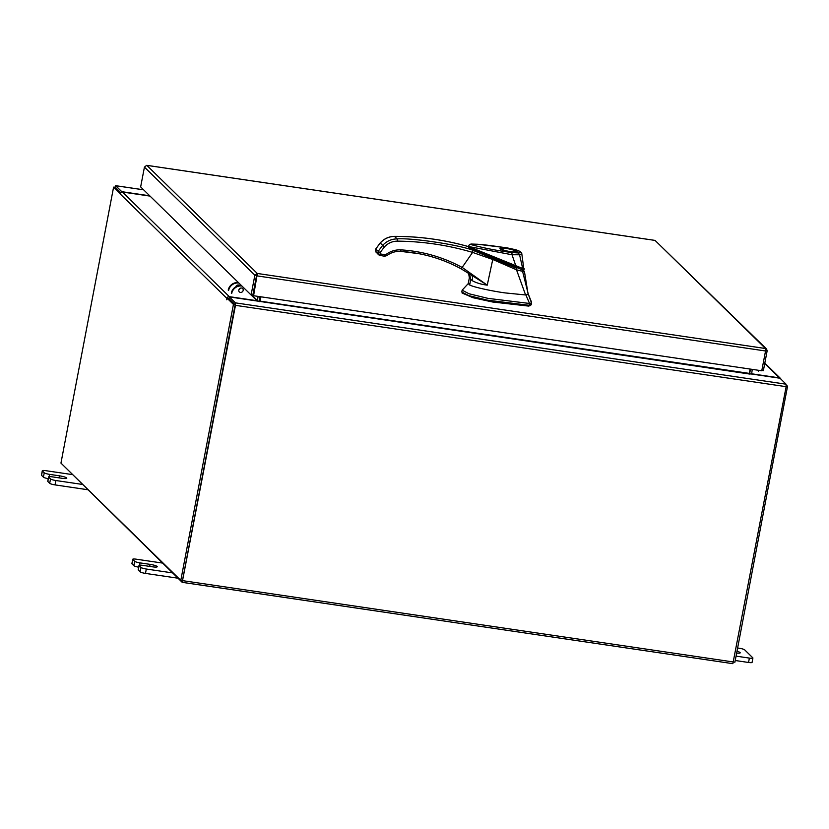 <?xml version="1.0" encoding="UTF-8"?>
<svg xmlns="http://www.w3.org/2000/svg" width="829" height="829" viewBox="0 0 829 829"><rect width="100%" height="100%" fill="white"/><g stroke="black" fill="none" stroke-linecap="round" stroke-linejoin="round"><path stroke-width="1.24" d="M736.069 656.133L749.375 658.091A4.57 0.767 10.8 0 0 752.908 658.019A4.57 0.767 10.8 0 0 752.805 657.811L744.67 649.843A4.57 0.767 10.8 0 0 739.323 648.257L737.613 648.009M735.23 660.506L748.546 662.475L749.375 658.091M752.908 658.019L752.079 662.392A4.57 0.767 -169.2 0 1 748.546 662.475M736.649 653.065A6.01 1.005 10.8 0 0 740.214 652.817A6.01 1.005 10.8 0 0 736.991 651.283M162.463 563.067L136.267 559.192A4.57 0.767 10.8 0 0 132.733 559.274A4.57 0.767 10.8 0 0 132.827 559.482L134.692 561.295A4.57 0.767 10.8 0 0 140.028 562.881L150.07 564.362A6.01 1.005 -169.2 0 1 157.23 566.725A6.01 1.005 -169.2 0 1 152.588 566.829L142.547 565.337A4.57 0.767 10.8 0 0 139.013 565.419A4.57 0.767 10.8 0 0 139.106 565.627L140.971 567.45A4.57 0.767 10.8 0 0 146.308 569.026L172.515 572.901M139.106 565.627L138.277 570.01L140.132 571.823L140.971 567.45M146.308 569.026L145.479 573.409L177.924 578.196M132.827 559.482L131.998 563.855L133.852 565.679L134.692 561.295M131.998 563.855A4.57 0.767 -169.2 0 1 131.894 563.647L132.733 559.274M145.479 573.409A4.57 0.767 -169.2 0 1 140.132 571.823M138.277 570.01A4.57 0.767 -169.2 0 1 138.174 569.792L139.013 565.419M138.671 567.181A4.57 0.767 -169.2 0 1 133.852 565.679M72.019 474.551L45.813 470.685A4.57 0.767 10.8 0 0 42.289 470.758A4.57 0.767 10.8 0 0 42.383 470.965L44.248 472.789A4.57 0.767 10.8 0 0 49.585 474.364L59.626 475.856A6.01 1.005 -169.2 0 1 66.786 478.209A6.01 1.005 -169.2 0 1 62.144 478.312L52.103 476.83A4.57 0.767 10.8 0 0 48.569 476.903A4.57 0.767 10.8 0 0 48.662 477.11L50.528 478.934A4.57 0.767 10.8 0 0 55.864 480.519L82.061 484.385M48.662 477.11L47.833 481.494L49.688 483.307L50.528 478.934M55.864 480.519L55.035 484.892L87.48 489.69M42.383 470.965L41.554 475.349L43.409 477.162L44.248 472.789M41.554 475.349A4.57 0.767 -169.2 0 1 41.45 475.141L42.289 470.758M55.035 484.892A4.57 0.767 -169.2 0 1 49.688 483.307M47.833 481.494A4.57 0.767 -169.2 0 1 47.73 481.286L48.569 476.903M48.227 478.665A4.57 0.767 -169.2 0 1 43.409 477.162M528.177 294.668L524.488 271.85L516.498 269.798L492.758 259.477L487.245 285.145C481.266 284.409 476.219 282.886 472.095 280.596L470.789 279.249L469.66 284.989L468.261 283.591L462.136 290.181L469.079 293.777L487.991 298.367L529.534 303.466L531.544 302.999L528.342 294.399A37.865 6.311 10.8 0 0 528.311 294.16M525.887 294.948L529.534 303.466L529.192 305.3L487.639 300.202L468.727 295.611L461.794 292.015L462.136 290.181M529.192 305.3L531.202 304.834A42.6 7.109 10.8 0 0 531.223 304.709A42.6 7.109 10.8 0 0 531.244 304.595M469.711 284.72L468.623 283.663L469.877 283.85L468.219 283.58L469.359 277.85L468.592 273.269M528.291 294.088L531.482 302.098A42.6 7.109 -169.2 0 1 531.576 302.875A42.6 7.109 -169.2 0 1 531.544 302.999L531.202 304.834M474.437 250.949L515.4 267.808L515.565 266.897C499.877 259.829 484.395 253.425 469.11 247.684L468.572 247.166M523.41 269.736L522.197 269.839L522.021 270.751M522.197 269.839L515.565 266.897M500.291 248.855C497.504 246.514 514.985 249.094 516.85 251.301C519.628 253.643 502.156 251.063 500.291 248.855M510.073 251.55A7.202 1.202 -169.2 0 1 501.628 248.545A7.202 1.202 -169.2 0 1 507.058 248.607A7.202 1.202 -169.2 0 1 515.576 251.208A7.202 1.202 -169.2 0 1 510.073 251.55M500.954 249.228A7.679 1.285 -169.2 0 1 500.944 249.094A7.679 1.285 -169.2 0 1 501.089 248.907L501.628 248.545M469.577 247.239L471.235 248.586L498.343 259.156L521.358 269.363L522.674 268.461L468.458 246.493L468.955 247.425L521.358 269.363M515.845 265.891L515.089 266.586L515.845 265.891L512.011 254.752L468.458 246.493M507.182 247.902L515.047 249.581C519.482 250.814 521.731 252.203 521.793 253.715L523.793 268.731L522.674 268.461L519.576 254.772L512.011 254.752L511.928 252.544C497.307 250.69 483.608 248.026 470.851 244.555C475.898 243.135 494.54 246.182 507.182 247.902L507.037 247.881M521.793 253.715L519.576 254.772L518.343 252.969L511.928 252.544M468.468 246.203L469.608 244.4L471.235 244.037L477.815 244.254L507.11 247.861L515.203 249.664M462.261 292.109L462.085 293.02L473.027 297.735L492.581 302.005L528.664 306.098L530.601 305.424M469.66 284.989C474.457 287.476 493.763 291.373 504.892 292.886L525.596 294.969L528.342 294.388L522.332 270.358L523.534 270.441M516.498 269.798L525.596 294.969M469.421 273.819L470.789 279.249M516.809 268.14L516.498 269.736M471.307 275.052L487.245 285.145L462.458 267.612C443.453 257.228 422.997 251.322 401.081 249.871L400.542 251.342L419.163 253.715C434.023 256.607 448.023 261.653 461.173 268.865L471.048 274.886C472.654 276.016 473.007 277.912 472.095 280.596M471.411 275.124L461.173 268.865L472.592 252.399L492.758 259.477L493.307 258.099M491.825 257.581L472.831 250.234L472.592 252.399C448.209 245.166 423.163 241.415 397.474 241.135C392.324 241.187 387.962 243.125 384.387 246.949L380.086 252.617L380.687 254.006L379.993 255.467L378.532 254.741L378.179 251.301L380.086 252.617M376.283 252.534L375.35 250.254L375.786 248.959L380.252 242.99C384.19 238.711 388.988 236.503 394.656 236.389C420.23 236.4 445.163 239.902 469.421 246.897M377.641 253.156L376.128 252.389L375.734 248.897L378.179 251.301L382.677 245.363L384.387 246.949M394.469 236.4L397.215 238.897C411.982 237.726 459.546 244.928 472.831 250.234M478.81 252.275L468.53 247.384M401.081 249.871C395.547 249.591 390.511 251.135 385.982 254.513L386.791 255.643L384.625 256.202L379.993 255.467M397.474 241.135L397.215 238.897C391.495 238.959 386.656 241.115 382.677 245.363L380.252 242.99M384.625 256.202L380.128 255.487M384.563 256.161L385.257 254.71L380.687 254.006M478.851 252.13L468.489 247.622M376.894 252.804L378.418 254.627M758.286 371.268A9.015 8.622 134.4 0 0 758.421 370.283M765.602 350.626L767.146 350.854L766.597 349.05L765.519 348.522L765.54 350.988L257.363 275.933L257.28 273.456L254.866 275.197L256.586 275.446L252.814 295.238L251.094 294.989L140.65 186.908L144.433 167.116L146.66 165.354M765.54 350.988L761.768 370.781L253.591 295.725L257.28 273.456L765.519 348.522L655.076 240.431L766.597 349.05M256.99 275.57L253.591 295.725M767.146 350.854L763.374 370.646L761.83 370.418M654.889 240.4L146.837 165.365L257.28 273.456M144.433 167.116L254.866 275.197L251.094 294.989M750.141 369.06L749.312 373.392L260.13 301.145L260.959 296.813M259.632 301.642L260.524 296.751M62.216 464.323L182.204 582.341L732.867 663.677L786.141 386.677L235.477 305.341L235.426 302.865L229.332 296.906L750.069 374.107M786.141 386.677L786.089 384.2L779.996 378.231L750.121 373.827M229.332 296.906L229.001 298.647L235.094 304.606M143.614 189.8L115.635 185.675L121.801 191.675L149.738 195.799M115.376 187.458L120.64 192.608L115.314 187.385L113.594 187.136L60.952 463.09L180.795 580.373L233.436 304.419L227.146 298.264L228.877 298.523L235.156 304.668L233.436 304.419M235.094 304.979L182.463 580.569M235.477 305.341L182.204 582.341M114.879 187.323L115.635 185.675M732.867 663.677L182.287 582.331M258.151 296.399L257.373 300.471L251.881 295.103M259.871 296.658L259.094 300.73A2.104 2.021 134.4 0 1 258.917 301.279M120.143 193.323L120.008 193.768A2.104 2.021 -45.6 0 1 122.423 192.027L150.059 196.11M251.146 295L257.011 300.73L229.312 296.647A2.104 2.021 134.4 0 0 226.897 298.388L226.763 299.797L227.146 298.264M119.873 193.281L113.594 187.136M180.795 580.373L182.515 580.621L235.156 304.668M749.737 374.034A2.104 2.021 134.4 0 1 749.717 373.195L750.494 369.112M780.939 379.154A2.104 2.021 134.4 0 0 779.384 377.879L751.685 373.796L752.224 369.371M786.286 385.019L787.55 386.252L734.909 662.205L182.95 580.694M786.234 386.065L787.55 386.252M240.348 292.399A2.435 2.332 134.4 0 0 242.69 288.482M239.467 292.14A2.435 2.332 -45.6 0 1 241.633 288.036A2.435 2.332 -45.6 0 1 242.887 288.658M238.98 289.559A2.435 2.332 134.4 0 0 240.296 288.223M239.768 285.601A2.435 2.332 134.4 0 0 235.799 286.824M241.944 286.036A9.015 8.622 134.4 0 0 231.685 293.497M231.312 293.134A9.015 8.622 -45.6 0 1 241.571 285.663M228.224 290.119A9.015 8.622 -45.6 0 1 238.483 282.648M238.856 283.021A9.015 8.622 134.4 0 0 228.607 290.482M150.07 564.362L149.686 566.394M140.028 562.881L139.593 565.171M59.626 475.856L59.242 477.887M49.585 474.364L49.149 476.654M514.871 249.56C520.539 251.363 521.7 252.503 518.343 252.969M528.664 306.098L528.819 305.3M385.982 254.513L385.257 254.71M375.817 248.907L380.19 242.938C384.107 238.669 388.894 236.472 394.563 236.358C420.148 236.358 445.08 239.861 469.359 246.855M461.204 268.886C442.448 258.648 422.251 252.804 400.614 251.384L400.542 251.342M377.786 252.306L379.951 252.959M377.485 253.56L378.128 254.006L377.485 253.56M786.089 384.2L235.426 302.865M115.708 185.717L143.645 189.841M122.423 192.027L229.312 296.647M226.897 298.388L120.008 193.768M779.384 377.879L764.732 363.537M259.985 299.559L259.342 299.456L259.985 299.58M259.643 297.849L260.296 297.943M531.223 304.709L531.576 302.875M468.395 248.109L468.572 247.197M523.607 270.078L523.431 270.99M500.851 249.56L500.778 249.094C501.141 249.84 505.141 250.845 512.757 252.109L515.939 252.43M524.125 268.575C524.519 269.694 523.648 269.985 521.493 269.425M515.576 251.208L515.949 251.736M530.767 304.626L530.591 305.538M524.488 271.85L523.565 270.306M400.614 251.384C395.557 251.125 390.946 252.544 386.791 255.643M380.055 255.498L376.407 252.565M376.387 252.638L377.765 253.187M146.764 165.323L654.983 240.389M780.472 378.418L764.815 363.092"/></g></svg>
